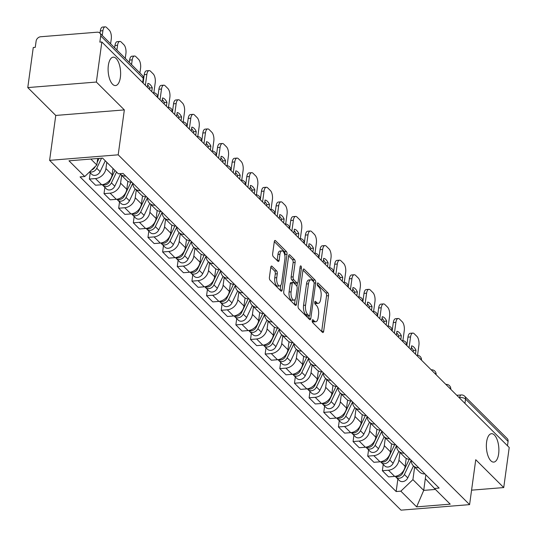 <?xml version="1.0" encoding="UTF-8"?>
<svg xmlns="http://www.w3.org/2000/svg" width="537" height="537" viewBox="0 0 537 537"><rect width="100%" height="100%" fill="white"/><g stroke="black" fill="none" stroke-linecap="round" stroke-linejoin="round"><path stroke-width="0.81" d="M312.219 320.569A1.53 0.665 85.4 0 0 312.675 322.596L322.469 332.343A2.188 0.946 85.4 0 0 322.918 332.544A2.188 0.946 85.4 0 0 323.663 331.289L328.537 295.699A2.188 0.946 85.4 0 0 327.885 292.806L318.092 283.059A1.53 0.665 85.4 0 0 317.783 282.918A1.53 0.665 85.4 0 0 317.26 283.798A1.53 0.665 85.4 0 0 317.716 285.825L318.985 287.087A6.994 3.034 85.4 0 1 321.066 296.35L320.656 299.317A6.994 3.034 85.4 0 1 318.273 303.351A6.994 3.034 85.4 0 1 316.843 302.707L315.575 301.445A1.53 0.665 85.4 0 0 315.259 301.304A1.53 0.665 85.4 0 0 314.742 302.183A1.53 0.665 85.4 0 0 315.199 304.211L316.461 305.472A6.994 3.034 85.4 0 1 318.548 314.736L318.139 317.703A6.994 3.034 85.4 0 1 315.749 321.737A6.994 3.034 85.4 0 1 314.326 321.092L313.058 319.83A1.53 0.665 85.4 0 0 312.742 319.69A1.53 0.665 85.4 0 0 312.219 320.569M120.375 77.355A14.251 6.175 85.4 0 0 113.22 57.17A14.251 6.175 85.4 0 0 108.353 65.386A14.251 6.175 85.4 0 0 115.509 85.571A14.251 6.175 85.4 0 0 120.375 77.355M498.638 453.886A14.251 6.175 85.4 0 0 491.483 433.701A14.251 6.175 85.4 0 0 486.616 441.917A14.251 6.175 85.4 0 0 493.772 462.102A14.251 6.175 85.4 0 0 498.638 453.886M271.977 266.245A2.188 0.946 85.4 0 0 271.534 266.043A2.188 0.946 85.4 0 0 270.782 267.305L269.42 277.287A2.188 0.946 85.4 0 0 270.071 280.18L280.945 291.007A2.188 0.946 85.4 0 0 281.395 291.208A2.188 0.946 85.4 0 0 282.14 289.946L287.013 254.363A2.188 0.946 85.4 0 0 286.362 251.47L275.481 240.643A2.188 0.946 85.4 0 0 275.038 240.442A2.188 0.946 85.4 0 0 274.293 241.704L272.642 253.766A2.188 0.946 85.4 0 0 273.293 256.659L277.944 261.291A2.188 0.946 85.4 0 0 278.394 261.492A2.188 0.946 85.4 0 0 279.139 260.23L279.958 254.249A5.847 2.537 85.4 0 1 281.952 250.88A5.847 2.537 85.4 0 1 284.892 259.163L281.683 282.59A5.847 2.537 85.4 0 1 279.683 285.959A5.847 2.537 85.4 0 1 276.75 277.676L277.287 273.776A2.188 0.946 85.4 0 0 276.636 270.876L271.977 266.245L271.125 266.312M118.194 154.824L124.342 109.91L96.358 82.054L101.849 41.98L509.224 447.489L503.733 487.569L475.748 459.712L469.593 504.626L118.194 154.824L49.612 160.355L401.011 510.15L469.593 504.626M298.082 305.822A2.188 0.946 85.4 0 0 298.733 308.715L309.614 319.542A2.188 0.946 85.4 0 0 310.057 319.743A2.188 0.946 85.4 0 0 310.802 318.488L315.682 282.905A2.188 0.946 85.4 0 0 315.031 280.005L304.15 269.178A2.188 0.946 85.4 0 0 303.707 268.977A2.188 0.946 85.4 0 0 302.962 270.239L298.082 305.822M295.276 305.278L284.402 294.451A2.188 0.946 85.4 0 1 283.751 291.557L288.624 255.974A2.188 0.946 85.4 0 1 289.369 254.713A2.188 0.946 85.4 0 1 289.819 254.914L294.471 259.546A2.188 0.946 85.4 0 1 295.122 262.439L293.148 276.87A2.188 0.946 85.4 0 0 293.799 279.764L296.887 282.838A2.188 0.946 85.4 0 0 297.33 283.039A2.188 0.946 85.4 0 0 298.075 281.784L300.136 266.755A1.53 0.665 85.4 0 1 300.66 265.875A1.53 0.665 85.4 0 1 301.425 268.044L296.471 304.217A2.188 0.946 85.4 0 1 295.726 305.479A2.188 0.946 85.4 0 1 295.276 305.278M96.358 82.054L27.776 87.585L33.267 47.504L35.267 47.343L36.12 41.101A4.45 3.578 -45.1 0 1 40.671 36.751L97.257 32.193A4.45 3.578 -45.1 0 1 99.848 33.066L142.386 75.408A4.45 3.578 134.9 0 1 143.245 78.241L100.708 35.898A4.45 3.578 -45.1 0 0 99.848 33.066M27.776 87.585L55.761 115.442L49.612 160.355M101.849 41.98L99.848 42.141L100.708 35.898M464.941 403.408L465.539 399.058A4.45 3.578 134.9 0 0 464.68 396.225L507.223 438.575A4.45 3.578 134.9 0 1 508.076 441.407L465.539 399.058A4.45 1.812 -172.2 0 0 459.659 397.514L459.068 397.561M507.485 445.757L508.076 441.407M471.58 490.16L503.733 487.569M418.746 467.774A10.243 8.23 134.9 0 1 413.295 465.74L419.491 471.909A10.243 8.23 -45.1 0 0 424.942 473.943M399.984 452.49L398.924 460.222A10.243 8.23 134.9 0 1 388.459 470.224L394.655 476.4A10.243 8.23 -45.1 0 0 405.126 466.391L406.22 458.376M394.655 476.4L388.56 476.89L382.364 470.721L383.223 464.451M413.295 465.74A10.243 8.23 134.9 0 1 411.235 460.303M388.459 470.224L382.364 470.721M404.093 453.188A10.243 8.23 134.9 0 1 398.649 451.154L404.844 457.323A10.243 8.23 -45.1 0 0 410.295 459.357M368.57 449.865L367.711 456.135L373.906 462.303L380.008 461.813A10.243 8.23 -45.1 0 0 390.473 451.812L391.574 443.797M398.649 451.154A10.243 8.23 134.9 0 1 396.588 445.717M385.338 437.903L384.277 445.636A10.243 8.23 134.9 0 1 373.812 455.644L367.711 456.135M389.446 438.608A10.243 8.23 134.9 0 1 383.995 436.574L390.198 442.743A10.243 8.23 -45.1 0 0 395.641 444.777M353.923 435.285L353.064 441.555L359.26 447.724L365.361 447.234A10.243 8.23 -45.1 0 0 375.826 437.225L376.92 429.211M383.995 436.574A10.243 8.23 134.9 0 1 381.941 431.137M370.684 423.324L369.624 431.057A10.243 8.23 134.9 0 1 359.159 441.065L353.064 441.555M374.792 424.022A10.243 8.23 134.9 0 1 369.349 421.988L375.544 428.164A10.243 8.23 -45.1 0 0 380.995 430.191M339.27 420.699L338.411 426.969L344.613 433.137L350.708 432.647A10.243 8.23 -45.1 0 0 361.173 422.646L362.274 414.631M369.349 421.988A10.243 8.23 134.9 0 1 367.288 416.551M356.038 408.738L354.977 416.47A10.243 8.23 134.9 0 1 344.512 426.479L338.411 426.969M360.146 409.442A10.243 8.23 134.9 0 1 354.695 407.408L360.898 413.577A10.243 8.23 -45.1 0 0 366.341 415.611M324.623 406.12L323.764 412.389L329.96 418.558L336.061 418.068A10.243 8.23 -45.1 0 0 346.526 408.06L347.62 400.045M354.695 407.408A10.243 8.23 134.9 0 1 352.641 401.971M341.384 394.158L340.33 401.891A10.243 8.23 134.9 0 1 329.859 411.899L323.764 412.389M345.492 394.856A10.243 8.23 134.9 0 1 340.049 392.822L346.244 398.998A10.243 8.23 -45.1 0 0 351.695 401.032M309.97 391.533L309.111 397.803L315.313 403.972L321.408 403.482A10.243 8.23 -45.1 0 0 331.873 393.48L332.974 385.465M340.049 392.822A10.243 8.23 134.9 0 1 337.988 387.385M326.738 379.578L325.677 387.311A10.243 8.23 134.9 0 1 315.212 397.313L309.111 397.803M330.846 380.277A10.243 8.23 134.9 0 1 325.395 378.243L331.598 384.411A10.243 8.23 -45.1 0 0 337.041 386.445M295.323 376.954L294.464 383.223L300.66 389.392L306.761 388.902A10.243 8.23 -45.1 0 0 317.226 378.894L318.327 370.879M325.395 378.243A10.243 8.23 134.9 0 1 323.341 372.806M312.084 364.992L311.03 372.725A10.243 8.23 134.9 0 1 300.559 382.733L294.464 383.223M316.199 365.69A10.243 8.23 134.9 0 1 310.748 363.663L316.944 369.832A10.243 8.23 -45.1 0 0 322.395 371.866M280.67 362.368L279.811 368.637L286.013 374.813L292.108 374.316A10.243 8.23 -45.1 0 0 302.579 364.314L303.673 356.299M310.748 363.663A10.243 8.23 134.9 0 1 308.688 358.219M297.438 350.413L296.377 358.145A10.243 8.23 134.9 0 1 285.912 368.147L279.811 368.637M301.546 351.111A10.243 8.23 134.9 0 1 296.102 349.077L302.297 355.246A10.243 8.23 -45.1 0 0 307.741 357.28M266.023 347.788L265.164 354.058L271.36 360.226L277.461 359.736A10.243 8.23 -45.1 0 0 287.926 349.728L289.027 341.72M296.102 349.077A10.243 8.23 134.9 0 1 294.041 343.64M282.791 335.826L281.73 343.559A10.243 8.23 134.9 0 1 271.266 353.568L265.164 354.058M286.899 336.531A10.243 8.23 134.9 0 1 281.448 334.497L287.644 340.666A10.243 8.23 -45.1 0 0 293.095 342.7M251.376 333.202L250.517 339.471L256.713 345.647L262.808 345.15A10.243 8.23 -45.1 0 0 273.279 335.148L274.373 327.134M281.448 334.497A10.243 8.23 134.9 0 1 279.388 329.053M268.138 321.247L267.077 328.98A10.243 8.23 134.9 0 1 256.612 338.981L250.517 339.471M272.246 321.945A10.243 8.23 134.9 0 1 266.802 319.911L272.997 326.08A10.243 8.23 -45.1 0 0 278.448 328.114M236.723 318.622L235.864 324.892L242.059 331.06L248.161 330.57A10.243 8.23 -45.1 0 0 258.626 320.562L259.727 312.554M266.802 319.911A10.243 8.23 134.9 0 1 264.741 314.474M253.491 306.661L252.43 314.393A10.243 8.23 134.9 0 1 241.965 324.402L235.864 324.892M257.599 307.365A10.243 8.23 134.9 0 1 252.148 305.331L258.351 311.5A10.243 8.23 -45.1 0 0 263.795 313.534M222.076 304.043L221.217 310.312L227.413 316.481L233.514 315.984A10.243 8.23 -45.1 0 0 243.979 305.983L245.073 297.968M252.148 305.331A10.243 8.23 134.9 0 1 250.094 299.894M238.837 292.081L237.777 299.814A10.243 8.23 134.9 0 1 227.312 309.815L221.217 310.312M242.946 292.779A10.243 8.23 134.9 0 1 237.502 290.745L243.697 296.914A10.243 8.23 -45.1 0 0 249.148 298.948M207.423 289.456L206.564 295.726L212.766 301.895L218.861 301.405A10.243 8.23 -45.1 0 0 229.326 291.396L230.427 283.388M237.502 290.745A10.243 8.23 134.9 0 1 235.441 285.308M224.191 277.495L223.13 285.228A10.243 8.23 134.9 0 1 212.665 295.236L206.564 295.726M228.299 278.2A10.243 8.23 134.9 0 1 222.848 276.166L229.051 282.334A10.243 8.23 -45.1 0 0 234.494 284.368M192.776 274.877L191.917 281.146L198.113 287.315L204.214 286.825A10.243 8.23 -45.1 0 0 214.679 276.817L215.773 268.802M222.848 276.166A10.243 8.23 134.9 0 1 220.794 270.729M209.537 262.915L208.484 270.648A10.243 8.23 134.9 0 1 198.012 280.65L191.917 281.146M213.645 263.613A10.243 8.23 134.9 0 1 208.202 261.579L214.397 267.748A10.243 8.23 -45.1 0 0 219.848 269.782M178.123 260.291L177.264 266.56L183.466 272.729L189.561 272.239A10.243 8.23 -45.1 0 0 200.026 262.231L201.127 254.223M208.202 261.579A10.243 8.23 134.9 0 1 206.141 256.142M194.891 248.329L193.83 256.062A10.243 8.23 134.9 0 1 183.365 266.07L177.264 266.56M198.999 249.034A10.243 8.23 134.9 0 1 193.548 247L199.751 253.169A10.243 8.23 -45.1 0 0 205.194 255.203M163.476 245.711L162.617 251.981L168.813 258.149L174.914 257.659A10.243 8.23 -45.1 0 0 185.379 247.651L186.48 239.636M193.548 247A10.243 8.23 134.9 0 1 191.494 241.563M180.237 233.749L179.183 241.482A10.243 8.23 134.9 0 1 168.712 251.484L162.617 251.981M184.352 234.447A10.243 8.23 134.9 0 1 178.902 232.414L185.097 238.582A10.243 8.23 -45.1 0 0 190.548 240.616M148.823 231.125L147.964 237.394L154.166 243.563L160.261 243.073A10.243 8.23 -45.1 0 0 170.732 233.071L171.827 225.057M178.902 232.414A10.243 8.23 134.9 0 1 176.841 226.976M165.591 219.163L164.53 226.896A10.243 8.23 134.9 0 1 154.065 236.904L147.964 237.394M169.699 219.868A10.243 8.23 134.9 0 1 164.255 217.834L170.451 224.003A10.243 8.23 -45.1 0 0 175.894 226.037M134.176 216.545L133.317 222.815L139.513 228.984L145.614 228.493A10.243 8.23 -45.1 0 0 156.079 218.485L157.18 210.47M164.255 217.834A10.243 8.23 134.9 0 1 162.194 212.397M150.944 204.584L149.883 212.316A10.243 8.23 134.9 0 1 139.419 222.325L133.317 222.815M155.052 205.282A10.243 8.23 134.9 0 1 149.601 203.248L155.797 209.423A10.243 8.23 -45.1 0 0 161.248 211.45M119.529 201.959L118.67 208.228L124.866 214.397L130.961 213.907A10.243 8.23 -45.1 0 0 141.432 203.906L142.527 195.891M149.601 203.248A10.243 8.23 134.9 0 1 147.541 197.811M136.291 190.004L135.23 197.73A10.243 8.23 134.9 0 1 124.765 207.738L118.67 208.228M140.399 190.702A10.243 8.23 134.9 0 1 134.955 188.668L141.15 194.837A10.243 8.23 -45.1 0 0 146.601 196.871M104.876 187.379L104.017 193.649L110.213 199.818L116.314 199.328A10.243 8.23 -45.1 0 0 126.779 189.319L127.88 181.305M134.955 188.668A10.243 8.23 134.9 0 1 132.894 183.231M121.644 175.418L120.583 183.151A10.243 8.23 134.9 0 1 110.119 193.159L104.017 193.649M125.752 176.116A10.243 8.23 134.9 0 1 120.301 174.082L126.504 180.257A10.243 8.23 -45.1 0 0 131.948 182.291M90.229 172.793L89.37 179.063L95.566 185.231L101.668 184.741A10.243 8.23 -45.1 0 0 112.132 174.74L112.992 168.47M120.301 174.082A10.243 8.23 134.9 0 1 119.932 173.679M106.789 162.302L105.93 168.571A10.243 8.23 134.9 0 1 95.465 178.573L89.37 179.063M90.854 159.053L96.821 164.987L84.759 176.519L68.984 160.811L102.574 158.106L118.348 173.807L123.047 173.431L439.145 488.079L434.446 488.462L425.311 478.642L425.834 474.829M414.638 467.069L412.913 479.635L423.713 490.388L435.433 489.442M425.324 478.648L423.713 490.388L416.631 506.868L400.857 491.167L412.913 479.635M434.446 488.462L450.221 504.162L416.631 506.868M84.759 176.519L80.06 176.895L396.158 491.543L400.857 491.167M124.342 109.91L55.761 115.442M96.821 164.987L97.707 158.496M397.87 479.031L396.158 491.543M312.198 321.126L312.326 321.254A6.994 3.034 85.4 0 0 313.756 321.898L315.749 321.737M318.273 303.351L316.273 303.512A6.994 3.034 85.4 0 1 314.843 302.868L314.716 302.74M321.65 331.53A2.188 0.946 85.4 0 0 321.663 331.45L326.536 295.86A2.188 0.946 85.4 0 0 325.885 292.967L317.233 284.355M313.675 281.811A2.188 0.946 85.4 0 0 313.031 280.166L302.969 270.158M308.795 318.73A2.188 0.946 85.4 0 0 308.809 318.649L309.178 315.917M308.976 315.769A1.53 0.665 85.4 0 0 309.292 315.91A1.53 0.665 85.4 0 0 309.815 315.024L314.091 283.791A1.53 0.665 85.4 0 0 313.635 281.764L312.299 280.435A6.994 3.034 85.4 0 0 310.869 279.79A6.994 3.034 85.4 0 0 308.48 283.825L305.56 305.177A6.994 3.034 85.4 0 0 307.641 314.44L308.976 315.769L306.976 315.931A1.53 0.665 85.4 0 0 307.292 316.071A1.53 0.665 85.4 0 0 307.573 315.884M310.869 279.79L308.869 279.952A6.994 3.034 85.4 0 0 306.486 283.986L308.48 283.825M306.976 315.931L305.64 314.601A6.994 3.034 85.4 0 1 303.559 305.338L306.486 283.986M288.637 255.887L292.47 259.707L294.471 259.546M297.33 283.039L295.33 283.2A2.188 0.946 85.4 0 1 294.887 282.999L291.799 279.925A2.188 0.946 85.4 0 1 291.148 277.032L293.121 262.6A2.188 0.946 85.4 0 0 292.47 259.707M297.397 283.033L296.941 286.355M295.162 299.351L294.471 304.378L296.471 304.217M291.094 291.846A5.847 2.537 85.4 0 0 294.034 300.129A5.847 2.537 85.4 0 0 296.028 296.753L297.156 288.503A2.188 0.946 85.4 0 0 296.505 285.61L293.417 282.536A2.188 0.946 85.4 0 0 292.974 282.334A2.188 0.946 85.4 0 0 292.229 283.596L291.094 291.846L289.094 292.007A5.847 2.537 85.4 0 0 292.034 300.29L294.034 300.129M292.974 282.334L290.973 282.496A2.188 0.946 85.4 0 0 290.228 283.758L292.229 283.596M289.094 292.007L290.228 283.758M279.683 285.959L277.683 286.12A5.847 2.537 85.4 0 1 274.749 277.837L275.286 273.937A2.188 0.946 85.4 0 0 274.635 271.037L270.796 267.225M281.952 250.88L279.952 251.041A5.847 2.537 85.4 0 0 277.958 254.41L279.958 254.249M277.126 260.479A2.188 0.946 85.4 0 0 277.139 260.391L277.958 254.41M284.858 255.666L285.013 254.525A2.188 0.946 85.4 0 0 284.362 251.631L274.306 241.623M280.126 290.195A2.188 0.946 85.4 0 0 280.139 290.114L280.811 285.181M409.261 459.323L402.797 472.929A5.565 4.471 134.9 0 1 395.447 476.299M415.45 354.145L415.98 350.258A13.915 6.035 85.4 0 0 411.57 345.868L411.04 349.755M417.544 355.239L418.907 345.257A6.679 2.893 85.4 0 0 416.92 336.41L414.195 333.699A6.679 2.893 85.4 0 0 412.832 333.088A6.679 2.893 85.4 0 0 410.55 336.941L409.066 347.788M411.181 460.243L404.395 474.513A5.565 4.471 134.9 0 1 395.984 477.158A5.565 4.471 134.9 0 1 395.36 476.312M413.463 465.908L407.778 477.883A5.565 4.471 134.9 0 1 399.367 480.521L395.984 477.158M413.188 351.896L413.383 350.473A13.915 6.035 85.4 0 0 411.355 347.405M406.838 345.298L407.952 337.149A6.679 2.893 -94.6 0 1 410.234 333.296L412.832 333.088M413.383 350.473L415.98 350.258M394.614 444.743L388.15 458.343A5.565 4.471 134.9 0 1 380.8 461.719M400.803 339.565L401.334 335.679A13.915 6.035 85.4 0 0 396.917 331.282L396.387 335.169M402.891 340.659L404.26 330.678A6.679 2.893 85.4 0 0 402.273 321.831L399.548 319.119A6.679 2.893 85.4 0 0 398.186 318.501A6.679 2.893 85.4 0 0 395.903 322.354L394.413 333.209M396.528 445.656L389.748 459.934A5.565 4.471 134.9 0 1 381.337 462.572A5.565 4.471 134.9 0 1 380.706 461.733M398.816 451.322L393.124 463.297A5.565 4.471 134.9 0 1 384.72 465.941L381.337 462.572M398.541 337.31L398.736 335.887A13.915 6.035 85.4 0 0 396.709 332.826M392.185 330.711L393.306 322.562A6.679 2.893 -94.6 0 1 395.581 318.716L398.186 318.501M398.736 335.887L401.334 335.679M379.961 430.157L373.497 443.763A5.565 4.471 134.9 0 1 366.147 447.133M386.15 324.979L386.687 321.092A13.915 6.035 85.4 0 0 382.27 316.702L381.74 320.589M388.244 326.073L389.607 316.092A6.679 2.893 85.4 0 0 387.62 307.245L384.895 304.533A6.679 2.893 85.4 0 0 383.532 303.922A6.679 2.893 85.4 0 0 381.25 307.775L379.766 318.622M381.881 431.077L375.094 445.348A5.565 4.471 134.9 0 1 366.69 447.992A5.565 4.471 134.9 0 1 366.059 447.146M384.17 436.742L378.478 448.717A5.565 4.471 134.9 0 1 370.067 451.355L366.69 447.992M383.888 322.73L384.083 321.307A13.915 6.035 85.4 0 0 382.062 318.24M377.538 316.132L378.652 307.983A6.679 2.893 -94.6 0 1 380.934 304.13L383.532 303.922M384.083 321.307L386.687 321.092M365.314 415.578L358.85 429.177A5.565 4.471 134.9 0 1 351.5 432.553M371.503 310.399L372.034 306.513A13.915 6.035 85.4 0 0 367.623 302.116L367.086 306.003M373.591 311.494L374.96 301.512A6.679 2.893 85.4 0 0 372.973 292.665L370.248 289.953A6.679 2.893 85.4 0 0 368.885 289.336A6.679 2.893 85.4 0 0 366.603 293.189L365.113 304.043M367.227 416.497L360.448 430.768A5.565 4.471 134.9 0 1 352.037 433.413A5.565 4.471 134.9 0 1 351.406 432.567M369.516 422.163L363.824 434.131A5.565 4.471 134.9 0 1 355.42 436.776L352.037 433.413M369.241 308.144L369.436 306.721A13.915 6.035 85.4 0 0 367.409 303.66M362.884 301.546L364.005 293.403A6.679 2.893 -94.6 0 1 366.281 289.55L368.885 289.336M369.436 306.721L372.034 306.513M350.668 400.991L344.197 414.598A5.565 4.471 134.9 0 1 336.847 417.967M356.85 295.813L357.387 291.933A13.915 6.035 85.4 0 0 352.97 287.537L352.44 291.423M358.944 296.907L360.314 286.926A6.679 2.893 85.4 0 0 358.32 278.079L355.595 275.374A6.679 2.893 85.4 0 0 354.232 274.756A6.679 2.893 85.4 0 0 351.95 278.609L350.466 289.456M352.581 401.911L345.794 416.182A5.565 4.471 134.9 0 1 337.39 418.826A5.565 4.471 134.9 0 1 336.759 417.981M354.87 407.576L349.178 419.551A5.565 4.471 134.9 0 1 340.767 422.189L337.39 418.826M354.588 293.564L354.782 292.141A13.915 6.035 85.4 0 0 352.762 289.074M348.238 286.966L349.352 278.817A6.679 2.893 -94.6 0 1 351.634 274.964L354.232 274.756M354.782 292.141L357.387 291.933M336.014 386.412L329.55 400.011A5.565 4.471 134.9 0 1 322.2 403.388M342.203 281.234L342.734 277.347A13.915 6.035 85.4 0 0 338.323 272.957L337.786 276.837M344.291 282.328L345.66 272.346A6.679 2.893 85.4 0 0 343.673 263.499L340.948 260.787A6.679 2.893 85.4 0 0 339.585 260.17A6.679 2.893 85.4 0 0 337.303 264.023L335.82 274.877M337.927 387.331L331.148 401.602A5.565 4.471 134.9 0 1 322.737 404.247A5.565 4.471 134.9 0 1 322.106 403.401M340.216 392.997L334.524 404.965A5.565 4.471 134.9 0 1 326.12 407.61L322.737 404.247M339.941 278.978L340.136 277.555A13.915 6.035 85.4 0 0 338.109 274.494M333.584 272.387L334.705 264.238A6.679 2.893 -94.6 0 1 336.988 260.385L339.585 260.17M340.136 277.555L342.734 277.347M321.368 371.826L314.897 385.432A5.565 4.471 134.9 0 1 307.547 388.801M327.55 266.647L328.087 262.768A13.915 6.035 85.4 0 0 323.67 258.371L323.14 262.257M329.644 267.741L331.014 257.76A6.679 2.893 85.4 0 0 329.02 248.913L326.301 246.208A6.679 2.893 85.4 0 0 324.932 245.59A6.679 2.893 85.4 0 0 322.656 249.443L321.166 260.291M323.281 372.745L316.494 387.016A5.565 4.471 134.9 0 1 308.09 389.661A5.565 4.471 134.9 0 1 307.459 388.815M325.57 378.41L319.877 390.386A5.565 4.471 134.9 0 1 311.467 393.024L308.09 389.661M325.288 264.399L325.489 262.976A13.915 6.035 85.4 0 0 323.462 259.908M318.938 257.8L320.052 249.651A6.679 2.893 -94.6 0 1 322.334 245.798L324.932 245.59M325.489 262.976L328.087 262.768M306.714 357.246L300.25 370.845A5.565 4.471 134.9 0 1 292.9 374.222M312.903 252.068L313.433 248.181A13.915 6.035 85.4 0 0 309.023 243.791L308.486 247.671M314.997 253.162L316.36 243.18A6.679 2.893 85.4 0 0 314.373 234.333L311.648 231.622A6.679 2.893 85.4 0 0 310.285 231.011A6.679 2.893 85.4 0 0 308.003 234.857L306.52 245.711M308.634 358.166L301.848 372.436A5.565 4.471 134.9 0 1 293.437 375.081A5.565 4.471 134.9 0 1 292.806 374.235M310.916 363.831L305.224 375.799A5.565 4.471 134.9 0 1 296.82 378.444L293.437 375.081M310.641 249.812L310.836 248.389A13.915 6.035 85.4 0 0 308.809 245.328M304.291 243.221L305.405 235.072A6.679 2.893 -94.6 0 1 307.688 231.219L310.285 231.011M310.836 248.389L313.433 248.181M292.068 342.66L285.603 356.266A5.565 4.471 134.9 0 1 278.247 359.636M298.257 237.482L298.787 233.602A13.915 6.035 85.4 0 0 294.37 229.205L293.84 233.092M300.344 238.576L301.713 228.594A6.679 2.893 85.4 0 0 299.72 219.754L297.001 217.042A6.679 2.893 85.4 0 0 295.632 216.424A6.679 2.893 85.4 0 0 293.356 220.277L291.866 231.125M293.981 343.579L287.194 357.857A5.565 4.471 134.9 0 1 278.79 360.495A5.565 4.471 134.9 0 1 278.159 359.656M296.27 349.245L290.577 361.22A5.565 4.471 134.9 0 1 282.173 363.864L278.79 360.495M295.994 235.233L296.189 233.81A13.915 6.035 85.4 0 0 294.162 230.742M289.638 228.634L290.752 220.485A6.679 2.893 -94.6 0 1 293.034 216.633L295.632 216.424M296.189 233.81L298.787 233.602M277.414 328.08L270.95 341.68A5.565 4.471 134.9 0 1 263.6 345.056M283.603 222.902L284.133 219.015A13.915 6.035 85.4 0 0 279.723 214.625L279.193 218.505M285.697 223.996L287.06 214.015A6.679 2.893 85.4 0 0 285.073 205.168L282.348 202.456A6.679 2.893 85.4 0 0 280.985 201.845A6.679 2.893 85.4 0 0 278.703 205.698L277.22 216.545M279.334 329L272.548 343.271A5.565 4.471 134.9 0 1 264.137 345.915A5.565 4.471 134.9 0 1 263.513 345.069M281.616 334.665L275.931 346.633A5.565 4.471 134.9 0 1 267.52 349.278L264.137 345.915M281.341 220.653L281.536 219.224A13.915 6.035 85.4 0 0 279.508 216.163M274.991 214.055L276.105 205.906A6.679 2.893 -94.6 0 1 278.388 202.053L280.985 201.845M281.536 219.224L284.133 219.015M262.768 313.501L256.303 327.1A5.565 4.471 134.9 0 1 248.953 330.47M268.956 208.322L269.487 204.436A13.915 6.035 85.4 0 0 265.07 200.039L264.54 203.926M271.044 209.41L272.413 199.428A6.679 2.893 85.4 0 0 270.426 190.588L267.701 187.876A6.679 2.893 85.4 0 0 266.339 187.259A6.679 2.893 85.4 0 0 264.056 191.112L262.566 201.966M264.681 314.413L257.901 328.691A5.565 4.471 134.9 0 1 249.49 331.329A5.565 4.471 134.9 0 1 248.859 330.49M266.97 320.079L261.277 332.054A5.565 4.471 134.9 0 1 252.873 334.699L249.49 331.329M266.694 206.067L266.889 204.644A13.915 6.035 85.4 0 0 264.862 201.576M260.338 199.469L261.459 191.32A6.679 2.893 -94.6 0 1 263.734 187.467L266.339 187.259M266.889 204.644L269.487 204.436M248.114 298.914L241.65 312.514A5.565 4.471 134.9 0 1 234.3 315.89M254.303 193.736L254.84 189.85A13.915 6.035 85.4 0 0 250.423 185.46L249.893 189.346M256.397 194.83L257.76 184.849A6.679 2.893 85.4 0 0 255.773 176.002L253.048 173.29A6.679 2.893 85.4 0 0 251.685 172.679A6.679 2.893 85.4 0 0 249.403 176.532L247.919 187.379M250.034 299.834L243.248 314.105A5.565 4.471 134.9 0 1 234.844 316.749A5.565 4.471 134.9 0 1 234.213 315.904M252.323 305.499L246.631 317.468A5.565 4.471 134.9 0 1 238.22 320.112L234.844 316.749M252.041 191.487L252.236 190.058A13.915 6.035 85.4 0 0 250.215 186.997M245.691 184.889L246.805 176.74A6.679 2.893 -94.6 0 1 249.087 172.887L251.685 172.679M252.236 190.058L254.84 189.85M233.467 284.335L227.003 297.934A5.565 4.471 134.9 0 1 219.653 301.311M239.656 179.157L240.187 175.27A13.915 6.035 85.4 0 0 235.777 170.873L235.24 174.76M241.744 180.244L243.113 170.269A6.679 2.893 85.4 0 0 241.126 161.422L238.401 158.71A6.679 2.893 85.4 0 0 237.039 158.093A6.679 2.893 85.4 0 0 234.756 161.946L233.266 172.8M235.381 285.248L228.601 299.525A5.565 4.471 134.9 0 1 220.19 302.163A5.565 4.471 134.9 0 1 219.559 301.324M237.669 290.913L231.977 302.888A5.565 4.471 134.9 0 1 223.573 305.533L220.19 302.163M237.394 176.901L237.589 175.478A13.915 6.035 85.4 0 0 235.562 172.411M231.038 170.303L232.159 162.154A6.679 2.893 -94.6 0 1 234.434 158.301L237.039 158.093M237.589 175.478L240.187 175.27M218.821 269.749L212.35 283.348A5.565 4.471 134.9 0 1 205 286.724M225.003 164.57L225.54 160.684A13.915 6.035 85.4 0 0 221.123 156.294L220.593 160.18M227.097 165.665L228.467 155.683A6.679 2.893 85.4 0 0 226.473 146.836L223.748 144.124A6.679 2.893 85.4 0 0 222.385 143.513A6.679 2.893 85.4 0 0 220.103 147.366L218.619 158.214M220.734 270.668L213.948 284.939A5.565 4.471 134.9 0 1 205.543 287.584A5.565 4.471 134.9 0 1 204.912 286.738M223.023 276.333L217.331 288.309A5.565 4.471 134.9 0 1 208.92 290.947L205.543 287.584M222.741 162.322L222.936 160.899A13.915 6.035 85.4 0 0 220.915 157.831M216.391 155.723L217.505 147.574A6.679 2.893 -94.6 0 1 219.787 143.721L222.385 143.513M222.936 160.899L225.54 160.684M204.167 255.169L197.703 268.769A5.565 4.471 134.9 0 1 190.353 272.145M210.356 149.991L210.887 146.104A13.915 6.035 85.4 0 0 206.477 141.708L205.94 145.594M212.444 151.085L213.813 141.103A6.679 2.893 85.4 0 0 211.826 132.256L209.101 129.545A6.679 2.893 85.4 0 0 207.738 128.927A6.679 2.893 85.4 0 0 205.456 132.78L203.973 143.634M206.08 256.082L199.301 270.359A5.565 4.471 134.9 0 1 190.89 272.997A5.565 4.471 134.9 0 1 190.259 272.158M208.369 261.747L202.677 273.722A5.565 4.471 134.9 0 1 194.273 276.367L190.89 272.997M208.094 147.735L208.289 146.312A13.915 6.035 85.4 0 0 206.262 143.251M201.737 141.137L202.858 132.988A6.679 2.893 -94.6 0 1 205.141 129.135L207.738 128.927M208.289 146.312L210.887 146.104M189.521 240.583L183.05 254.189A5.565 4.471 134.9 0 1 175.7 257.559M195.703 135.405L196.24 131.518A13.915 6.035 85.4 0 0 191.823 127.128L191.293 131.015M197.797 136.499L199.167 126.517A6.679 2.893 85.4 0 0 197.173 117.67L194.454 114.958A6.679 2.893 85.4 0 0 193.085 114.347A6.679 2.893 85.4 0 0 190.81 118.2L189.319 129.048M191.434 241.502L184.647 255.773A5.565 4.471 134.9 0 1 176.243 258.418A5.565 4.471 134.9 0 1 175.612 257.572M193.723 247.168L188.031 259.143A5.565 4.471 134.9 0 1 179.62 261.781L176.243 258.418M193.441 133.156L193.642 131.733A13.915 6.035 85.4 0 0 191.615 128.665M187.091 126.557L188.205 118.409A6.679 2.893 -94.6 0 1 190.487 114.556L193.085 114.347M193.642 131.733L196.24 131.518M174.867 226.003L168.403 239.603A5.565 4.471 134.9 0 1 161.053 242.979M181.056 120.825L181.587 116.938A13.915 6.035 85.4 0 0 177.176 112.542L176.639 116.428M183.151 121.919L184.513 111.938A6.679 2.893 85.4 0 0 182.526 103.091L179.801 100.379A6.679 2.893 85.4 0 0 178.438 99.761A6.679 2.893 85.4 0 0 176.156 103.614L174.673 114.468M176.787 226.916L170.001 241.194A5.565 4.471 134.9 0 1 161.59 243.832A5.565 4.471 134.9 0 1 160.959 242.993M179.069 232.588L173.377 244.557A5.565 4.471 134.9 0 1 164.973 247.201L161.59 243.832M178.794 118.57L178.989 117.147A13.915 6.035 85.4 0 0 176.962 114.086M172.444 111.971L173.558 103.822A6.679 2.893 -94.6 0 1 175.841 99.976L178.438 99.761M178.989 117.147L181.587 116.938M160.221 211.417L153.757 225.023A5.565 4.471 134.9 0 1 146.4 228.393M166.41 106.239L166.94 102.352A13.915 6.035 85.4 0 0 162.523 97.962L161.993 101.849M168.497 107.333L169.867 97.351A6.679 2.893 85.4 0 0 167.873 88.504L165.154 85.792A6.679 2.893 85.4 0 0 163.785 85.182A6.679 2.893 85.4 0 0 161.509 89.035L160.019 99.882M162.134 212.337L155.347 226.607A5.565 4.471 134.9 0 1 146.943 229.252A5.565 4.471 134.9 0 1 146.312 228.406M164.423 218.002L158.73 229.977A5.565 4.471 134.9 0 1 150.326 232.615L146.943 229.252M164.147 103.99L164.342 102.567A13.915 6.035 85.4 0 0 162.315 99.499M157.791 97.392L158.905 89.243A6.679 2.893 -94.6 0 1 161.187 85.39L163.785 85.182M164.342 102.567L166.94 102.352M145.567 196.837L139.103 210.437A5.565 4.471 134.9 0 1 131.753 213.813M151.756 91.659L152.286 87.773A13.915 6.035 85.4 0 0 147.876 83.383L147.346 87.263M153.85 92.753L155.213 82.772A6.679 2.893 85.4 0 0 153.226 73.925L150.501 71.213A6.679 2.893 85.4 0 0 149.138 70.595A6.679 2.893 85.4 0 0 146.856 74.448L145.373 85.302M147.487 197.757L140.701 212.028A5.565 4.471 134.9 0 1 132.29 214.672A5.565 4.471 134.9 0 1 131.666 213.827M149.769 203.422L144.084 215.391A5.565 4.471 134.9 0 1 135.673 218.035L132.29 214.672M149.494 89.404L149.689 87.981A13.915 6.035 85.4 0 0 147.662 84.92M143.694 78.778L144.258 74.663A6.679 2.893 -94.6 0 1 146.541 70.81L149.138 70.595M149.689 87.981L152.286 87.773M130.921 182.251L124.456 195.857A5.565 4.471 134.9 0 1 117.106 199.227M139.915 72.945L140.566 68.186A6.679 2.893 85.4 0 0 138.58 59.339L135.854 56.633A6.679 2.893 85.4 0 0 134.492 56.016A6.679 2.893 85.4 0 0 132.209 59.869L131.558 64.628M132.834 183.171L126.054 197.441A5.565 4.471 134.9 0 1 117.643 200.086A5.565 4.471 134.9 0 1 117.012 199.24M135.123 188.836L129.43 200.811A5.565 4.471 134.9 0 1 121.026 203.449L117.643 200.086M129.296 62.373L129.612 60.077A6.679 2.893 -94.6 0 1 131.887 56.224L134.492 56.016M114.958 170.43L109.803 181.271A5.565 4.471 134.9 0 1 102.453 184.647M125.262 58.365L125.913 53.606A6.679 2.893 85.4 0 0 123.926 44.759L121.201 42.047A6.679 2.893 85.4 0 0 119.838 41.43A6.679 2.893 85.4 0 0 117.556 45.283L116.905 50.042M116.556 172.021L111.401 182.862A5.565 4.471 134.9 0 1 102.997 185.507A5.565 4.471 134.9 0 1 102.366 184.661M120.476 174.257L114.784 186.225A5.565 4.471 134.9 0 1 106.373 188.87L102.997 185.507M114.643 47.793L114.958 45.497A6.679 2.893 -94.6 0 1 117.241 41.644L119.838 41.43M99.103 158.388L97.163 162.463M95.25 166.49L95.156 166.692A5.565 4.471 134.9 0 1 91.498 170.075M110.615 43.779L111.266 39.02A6.679 2.893 85.4 0 0 109.28 30.173L106.554 27.468A6.679 2.893 85.4 0 0 105.192 26.85A6.679 2.893 85.4 0 0 102.909 30.703L102.258 35.462M101.547 158.187L96.754 168.276A5.565 4.471 134.9 0 1 89.713 171.78M105.286 160.805L100.13 171.645A5.565 4.471 134.9 0 1 91.726 174.283L89.457 172.028M99.996 33.207L100.312 30.911A6.679 2.893 -94.6 0 1 102.587 27.058L105.192 26.85M459.585 398.078L459.659 397.514A4.45 1.933 85.4 0 1 461.182 394.943L456.792 395.299M110.119 193.159L116.314 199.328M124.765 207.738L130.961 213.907M139.419 222.325L145.614 228.493M154.065 236.904L160.261 243.073M168.712 251.484L174.914 257.659M183.365 266.07L189.561 272.239M198.012 280.65L204.214 286.825M212.665 295.236L218.861 301.405M227.312 309.815L233.514 315.984M241.965 324.402L248.161 330.57M256.612 338.981L262.808 345.15M271.266 353.568L277.461 359.736M285.912 368.147L292.108 374.316M300.559 382.733L306.761 388.902M315.212 397.313L321.408 403.482M329.859 411.899L336.061 418.068M344.512 426.479L350.708 432.647M359.159 441.065L365.361 447.234M373.812 455.644L380.008 461.813M95.465 178.573L101.668 184.741M105.93 168.571L112.132 174.74M120.583 183.151L126.779 189.319M135.23 197.73L141.432 203.906M149.883 212.316L156.079 218.485M164.53 226.896L170.732 233.071M179.183 241.482L185.379 247.651M193.83 256.062L200.026 262.231M208.484 270.648L214.679 276.817M223.13 285.228L229.326 291.396M237.777 299.814L243.979 305.983M252.43 314.393L258.626 320.562M267.077 328.98L273.279 335.148M281.73 343.559L287.926 349.728M296.377 358.145L302.579 364.314M311.03 372.725L317.226 378.894M325.677 387.311L331.873 393.48M340.33 401.891L346.526 408.06M354.977 416.47L361.173 422.646M369.624 431.057L375.826 437.225M384.277 445.636L390.473 451.812M398.924 460.222L405.126 466.391M450.758 389.291A4.45 1.812 -172.2 0 0 449.241 387.781M436.104 374.705A4.45 1.812 -172.2 0 0 434.587 373.195M421.458 360.126A4.45 1.812 -172.2 0 0 419.941 358.615M406.804 345.539A4.45 1.812 -172.2 0 0 405.287 344.029M392.158 330.96A4.45 1.812 -172.2 0 0 390.641 329.45M377.504 316.374A4.45 1.812 -172.2 0 0 375.987 314.863M362.858 301.794A4.45 1.812 -172.2 0 0 361.341 300.284M348.204 287.208A4.45 1.812 -172.2 0 0 346.694 285.697M333.558 272.628A4.45 1.812 -172.2 0 0 332.041 271.118M318.911 258.042A4.45 1.812 -172.2 0 0 317.394 256.538M304.257 243.462A4.45 1.812 -172.2 0 0 302.74 241.952M289.611 228.876A4.45 1.812 -172.2 0 0 288.094 227.373M274.957 214.297A4.45 1.812 -172.2 0 0 273.44 212.786M260.311 199.71A4.45 1.812 -172.2 0 0 258.794 198.207M245.657 185.131A4.45 1.812 -172.2 0 0 244.14 183.62M226.238 165.651L226.104 165.665A4.45 1.933 -94.6 0 1 226.238 165.651A4.45 4.45 0 0 1 231.017 170.558A4.45 1.812 -172.2 0 0 229.494 169.041M216.357 155.965A4.45 1.812 -172.2 0 0 214.847 154.455M196.938 136.485L196.804 136.499A4.45 1.933 -94.6 0 1 196.938 136.485A4.45 4.45 0 0 1 201.724 141.392A4.45 1.812 -172.2 0 0 200.194 139.875M182.164 121.919A4.45 1.933 -94.6 0 1 182.285 121.906A4.45 4.45 0 0 1 187.071 126.813A4.45 1.812 -172.2 0 0 185.547 125.289M167.638 107.319L167.504 107.333A4.45 1.933 -94.6 0 1 167.638 107.319A4.45 4.45 0 0 1 172.424 112.226A4.45 1.812 -172.2 0 0 170.894 110.709M152.864 92.76A4.45 1.933 -94.6 0 1 152.985 92.74A4.45 4.45 0 0 1 157.771 97.647A4.45 1.812 -172.2 0 0 156.247 96.123M142.647 82.591L143.245 78.241A4.45 1.812 -172.2 0 1 143.661 79.167A4.45 4.45 0 0 0 142.386 75.408M312.326 321.254L314.326 321.092M314.977 301.492L315.575 301.445M314.843 302.868L316.843 302.707M317.495 283.106L318.092 283.059M325.885 292.967L327.885 292.806M326.536 295.86L328.537 295.699M321.663 331.45L323.663 331.289M312.46 319.877L313.058 319.83M303.298 269.252L304.15 269.178M313.031 280.166L315.031 280.005M314.098 283.033L315.682 282.905M308.809 318.649L310.802 318.488M303.559 305.338L305.56 305.177M305.64 314.601L307.641 314.44M288.966 254.981L289.819 254.914M293.121 262.6L295.122 262.439M291.148 277.032L293.148 276.87M291.799 279.925L293.799 279.764M294.887 282.999L296.887 282.838M299.941 268.158L301.425 268.044M274.635 271.037L276.636 270.876M275.286 273.937L277.287 273.776M274.749 277.837L276.75 277.676M277.139 260.391L279.139 260.23M274.629 240.71L275.481 240.643M284.362 251.631L286.362 251.47M285.013 254.525L287.013 254.363M280.139 290.114L282.14 289.946M402.797 472.929L402.267 472.399M407.778 477.883L404.395 474.513M407.952 337.149L410.55 336.941M388.15 458.343L387.62 457.813M393.124 463.297L389.748 459.934M393.306 322.562L395.903 322.354M373.497 443.763L372.967 443.233M378.478 448.717L375.094 445.348M378.652 307.983L381.25 307.775M358.85 429.177L358.32 428.647M363.824 434.131L360.448 430.768M364.005 293.403L366.603 293.189M344.197 414.598L343.667 414.067M349.178 419.551L345.794 416.182M349.352 278.817L351.95 278.609M329.55 400.011L329.02 399.481M334.524 404.965L331.148 401.602M334.705 264.238L337.303 264.023M314.897 385.432L314.367 384.901M319.877 390.386L316.494 387.016M320.052 249.651L322.656 249.443M300.25 370.845L299.72 370.315M305.224 375.799L301.848 372.436M305.405 235.072L308.003 234.857M285.603 356.266L285.066 355.736M290.577 361.22L287.194 357.857M290.752 220.485L293.356 220.277M270.95 341.68L270.42 341.156M275.931 346.633L272.548 343.271M276.105 205.906L278.703 205.698M256.303 327.1L255.773 326.57M261.277 332.054L257.901 328.691M261.459 191.32L264.056 191.112M241.65 312.514L241.12 311.99M246.631 317.468L243.248 314.105M246.805 176.74L249.403 176.532M227.003 297.934L226.473 297.404M231.977 302.888L228.601 299.525M232.159 162.154L234.756 161.946M212.35 283.348L211.82 282.824M217.331 288.309L213.948 284.939M217.505 147.574L220.103 147.366M197.703 268.769L197.173 268.238M202.677 273.722L199.301 270.359M202.858 132.988L205.456 132.78M183.05 254.189L182.52 253.659M188.031 259.143L184.647 255.773M188.205 118.409L190.81 118.2M168.403 239.603L167.873 239.072M173.377 244.557L170.001 241.194M173.558 103.822L176.156 103.614M153.757 225.023L153.22 224.493M158.73 229.977L155.347 226.607M158.905 89.243L161.509 89.035M139.103 210.437L138.573 209.907M144.084 215.391L140.701 212.028M144.258 74.663L146.856 74.448M124.456 195.857L123.926 195.327M129.43 200.811L126.054 197.441M129.612 60.077L132.209 59.869M109.803 181.271L109.273 180.741M114.784 186.225L111.401 182.862M114.958 45.497L117.556 45.283M100.13 171.645L96.754 168.276M100.312 30.911L102.909 30.703M450.765 389.298A4.45 4.45 0 0 0 445.978 384.391M436.118 374.719A4.45 4.45 0 0 0 431.332 369.805M421.464 360.132A4.45 4.45 0 0 0 416.678 355.226M406.818 345.553A4.45 4.45 0 0 0 402.032 340.639M392.164 330.967A4.45 4.45 0 0 0 387.378 326.06M377.518 316.387A4.45 4.45 0 0 0 372.732 311.48M362.864 301.801A4.45 4.45 0 0 0 358.085 296.894M348.218 287.221A4.45 4.45 0 0 0 343.432 282.314M333.571 272.635A4.45 4.45 0 0 0 328.785 267.728M318.918 258.055A4.45 4.45 0 0 0 314.132 253.149M304.271 243.469A4.45 4.45 0 0 0 299.485 238.562M289.618 228.89A4.45 4.45 0 0 0 284.832 223.983M274.971 214.31A4.45 4.45 0 0 0 270.185 209.396M260.317 199.724A4.45 4.45 0 0 0 255.531 194.817M245.671 185.144A4.45 4.45 0 0 0 240.885 180.231M216.371 155.978A4.45 4.45 0 0 0 211.585 151.065M143.124 83.067L143.661 79.167M464.68 396.225A4.45 4.45 0 0 0 461.182 394.943M307.292 316.071L309.292 315.91"/></g></svg>
